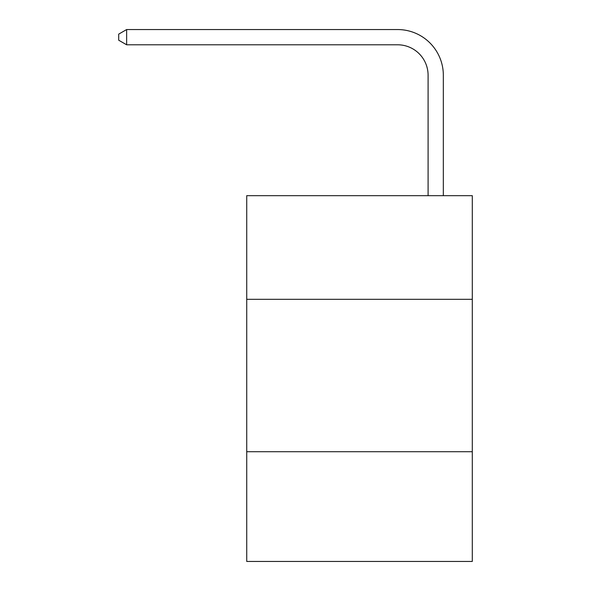 <?xml version="1.0" encoding="UTF-8"?>
<svg xmlns="http://www.w3.org/2000/svg" width="591" height="591" viewBox="0 0 591 591"><rect width="100%" height="100%" fill="white"/><g stroke="black" fill="none" stroke-linecap="round" stroke-linejoin="round"><path stroke-width="0.89" d="M472.29 299.312L472.29 195.673L246.728 195.673L246.728 299.312L472.29 299.312L472.29 561.45L246.728 561.45L246.728 299.312M472.29 451.716L246.728 451.716M397.61 29.55L126.637 29.55L397.61 29.55A45.721 45.721 -1.4 0 1 443.331 75.271L443.331 195.673M428.091 195.673L428.091 75.271A30.481 30.481 178.6 0 0 397.61 44.79L126.637 44.79L118.71 40.218L118.71 34.123L126.637 29.55L126.637 44.79M428.091 75.271A30.481 30.481 178.6 0 0 397.61 44.79A30.481 30.481 178.6 0 1 428.091 75.271A30.481 30.481 178.6 0 0 397.61 44.79A30.481 30.481 178.6 0 1 428.091 75.271A30.481 30.481 178.6 0 0 397.61 44.79A30.481 30.481 178.6 0 1 428.091 75.271A30.481 30.481 178.6 0 0 397.61 44.79A30.481 30.481 178.6 0 1 428.091 75.271A30.481 30.481 178.6 0 0 397.61 44.79A30.481 30.481 178.6 0 1 428.091 75.271A30.481 30.481 178.6 0 0 397.61 44.79A30.481 30.481 178.6 0 1 428.091 75.271A30.481 30.481 178.6 0 0 397.61 44.79A30.481 30.481 178.6 0 1 428.091 75.271A30.481 30.481 178.6 0 0 397.61 44.79A30.481 30.481 178.6 0 1 428.091 75.271A30.481 30.481 178.6 0 0 397.61 44.79A30.481 30.481 178.6 0 1 428.091 75.271A30.481 30.481 178.6 0 0 397.61 44.79A30.481 30.481 178.6 0 1 428.091 75.271A30.481 30.481 178.6 0 0 397.61 44.79A30.481 30.481 178.6 0 1 428.091 75.271A30.481 30.481 178.6 0 0 397.61 44.79A30.481 30.481 178.6 0 1 428.091 75.271A30.481 30.481 178.6 0 0 397.61 44.79A30.481 30.481 178.6 0 1 428.091 75.271A30.481 30.481 178.6 0 0 397.61 44.79A30.481 30.481 178.6 0 1 428.091 75.271A30.481 30.481 178.6 0 0 397.61 44.79A30.481 30.481 178.6 0 1 428.091 75.271"/></g></svg>
